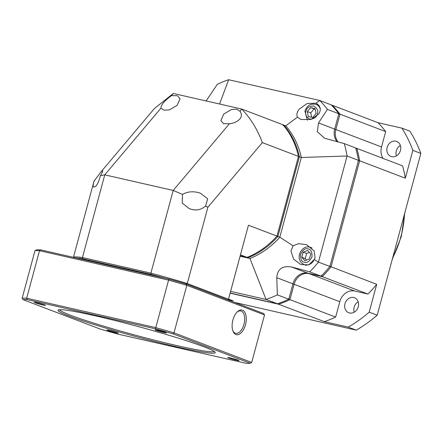 <?xml version="1.0" encoding="UTF-8"?>
<svg xmlns="http://www.w3.org/2000/svg" width="443" height="443" viewBox="0 0 443 443"><rect width="100%" height="100%" fill="white"/><g stroke="black" fill="none" stroke-linecap="round" stroke-linejoin="round"><path stroke-width="0.66" d="M207.872 207.241L205.591 205.973C201.332 209.838 196.343 210.874 190.623 209.079L189.178 208.598L182.206 203.066L182.505 194.411L173.196 190.446L229.413 123.735C236.058 123.232 244.852 118.048 239.945 111.237L241.767 109.072C250.76 118.525 257.616 129.705 262.328 142.618L298.477 156.396L276.975 236.102L248.445 225.227L228.477 299.224L187.289 283.526L207.872 207.241L262.328 142.618M205.602 205.956L207.678 198.774L200.441 193.248L198.885 192.722C192.843 191.071 187.383 191.636 182.505 194.411M229.413 123.735L223.56 123.691L220.869 120.579L223.787 114.023L231.49 109.493L236.855 109.183L239.945 111.237M93.982 181.281L101.037 171.829L154.352 108.568L173.329 93.473L171.507 95.638L177.361 95.682L180.052 98.795L177.134 105.356L169.431 109.881L164.065 110.191L160.975 108.136L104.758 174.847L173.196 190.446L150.886 273.137A80.299 5.067 15.1 0 1 187.289 283.526L186.198 284.478M101.037 171.829L102.477 170.705M102.3 170.705C103.153 170.627 102.527 172.277 100.411 175.661C98.363 183.18 96.242 186.985 94.038 187.062L93.766 187.029M227.763 299.85L228.228 299.584A80.299 5.067 15.1 0 0 228.466 299.313A80.299 5.067 15.1 0 0 228.477 299.224L227.552 299.767M228.466 299.313L248.445 225.227M240.46 254.858L247.105 257.389A80.299 67.951 -69.1 0 0 276.975 236.102M298.477 156.396A80.299 67.951 -69.1 0 0 282.894 124.749L241.767 109.072L173.329 93.473M247.105 257.389L240.206 255.816M100.411 175.661L104.758 174.847L82.448 257.538L150.886 273.137L150.891 274.4M73.477 257.35A80.299 5.067 -164.9 0 1 82.448 257.538L82.985 258.917M160.975 108.136C160.898 104.969 164.408 100.805 171.507 95.638M94.038 187.062C92.853 187.289 92.897 185.13 94.171 180.578M276.764 277.689L292.939 283.858L288.792 299.224L277.368 294.872L276.764 277.689C277.451 269.034 282.44 265.479 291.732 267.024L309.679 271.841A117.007 99.01 110.9 0 0 318.445 262.106L347.079 155.997A117.007 99.01 110.9 0 0 344.277 143.621L355.701 147.979A117.007 99.01 110.9 0 1 358.503 160.349L329.869 266.459L318.445 262.106L314.286 259.448L315.045 257.599L314.126 250.937L306.55 244.619L298.554 243.683L293.094 245.821L279.826 237.188A80.299 67.951 110.9 0 1 249.963 258.479L266.06 299.446L277.484 303.798L230.166 293.011M314.286 259.448L308.782 264.903L300.758 264.51L293.692 259.172L290.929 251.026L293.094 245.821M344.277 143.621L324.558 138.233L317.315 131.693L318.517 122.944L327.416 109.388L338.84 113.74A117.007 99.01 110.9 0 0 331.17 104.841L319.746 100.483L316.108 103.213C320.566 106.043 321.452 109.62 318.766 113.94L311.08 119.444L300.974 119.516L297.491 117.129L285.752 125.84A80.299 67.951 110.9 0 1 301.334 157.481L347.079 155.997L358.503 160.349M316.108 103.213L307.121 103.535L299.246 109.116C296.888 112.173 296.301 114.848 297.491 117.129M288.792 299.224A117.007 99.01 110.9 0 1 277.484 303.798M292.939 283.858A13.766 11.651 110.9 0 1 307.907 273.187L321.103 276.194A117.007 99.01 110.9 0 0 329.869 266.459M337.112 141.694A13.766 11.651 110.9 0 1 334.692 129.107L338.84 113.74M230.609 291.367L266.06 299.446A117.007 99.01 110.9 0 0 277.368 294.872M309.679 271.841L321.103 276.194M206.128 100.949L217.325 84.292A117.007 99.01 110.9 0 1 228.632 79.718L319.746 100.483A117.007 99.01 110.9 0 1 327.416 109.388M240.095 256.226L249.963 258.479L240.167 255.949M276.986 236.047A79.613 67.369 110.9 0 0 277.025 236.003L279.826 237.188L301.334 157.481L299.39 156.744L277.888 236.451A80.299 67.951 110.9 0 1 248.019 257.737L247.698 256.907M219.578 104.016L228.632 79.718M285.752 125.84L283.808 125.098A80.299 67.951 110.9 0 1 299.39 156.744L298.432 156.667L277.025 236.003M318.606 105.03A10.322 8.738 -69.1 0 0 317.969 105.124M283.049 124.92L283.808 125.098L283.127 125.596M301.816 257.261L304.922 260.678L309.408 258.989L310.781 253.883L307.675 250.467L303.189 252.156L301.816 257.261L305.244 258.568L306.589 260.052M312.703 117.478L316.086 113.552L315.084 108.635L310.704 107.632L307.32 111.553L308.317 116.476L312.703 117.478M303.189 252.156L306.617 253.462L305.244 258.568M309.435 252.399L306.617 253.462M307.32 111.553L310.742 112.86L311.634 117.234M310.704 107.632L314.131 108.939L310.742 112.86M315.2 109.183L314.131 108.939M358.188 301.772A8.029 6.795 -69.1 0 0 354.129 307.209A8.029 6.795 -69.1 0 0 354.217 312.193M344.986 303.726A8.029 6.795 -69.1 0 0 348.768 312.747A8.029 6.795 -69.1 0 0 358.276 306.755A8.029 6.795 -69.1 0 0 354.489 297.74A8.029 6.795 -69.1 0 0 344.986 303.726M400.361 145.454A8.029 6.795 -69.1 0 0 396.302 150.891A8.029 6.795 -69.1 0 0 396.391 155.875M387.165 147.408A8.029 6.795 -69.1 0 0 390.947 156.429A8.029 6.795 -69.1 0 0 400.45 150.437A8.029 6.795 -69.1 0 0 396.668 141.422A8.029 6.795 -69.1 0 0 387.165 147.408M278.354 303.499L278.625 304.236L230.122 293.177M358.049 160.626L359.644 160.787L405.339 178.197L412.854 150.36L420.85 153.411L377.198 315.195L369.202 312.149A133.072 112.6 110.9 0 1 348.226 327.1L324.326 321.651L278.625 304.236A117.007 99.01 -69.1 0 0 289.938 299.662L288.57 298.643M324.326 321.651A117.007 99.01 -69.1 0 0 335.633 317.077L289.938 299.662L294.08 284.29L292.912 283.957M309.015 273.442L309.048 273.624A13.766 11.651 -69.1 0 0 294.08 284.29L339.781 301.705L335.633 317.077M405.339 178.197A117.007 99.01 -69.1 0 0 402.537 165.826L356.842 148.411A117.007 99.01 -69.1 0 1 359.644 160.787L331.015 266.896A117.007 99.01 -69.1 0 1 322.244 276.631L367.945 294.047L354.749 291.04L309.048 273.624L322.244 276.631L321.474 275.192M367.945 294.047A117.007 99.01 -69.1 0 0 376.711 284.312L329.57 266.188M355.751 148.167L356.842 148.411L355.962 148.909M334.664 129.212L335.838 129.544A13.766 11.651 -69.1 0 0 338.114 141.965M331.386 105.063L332.311 105.273A117.007 99.01 -69.1 0 1 339.986 114.178L385.681 131.588L381.534 146.96L335.838 129.544L339.986 114.178L338.308 114.322M385.681 131.588A117.007 99.01 -69.1 0 0 378.006 122.689L332.311 105.273L331.896 105.589M228.023 299.701L233.212 300.88L228.527 299.097M348.226 327.1L356.222 330.146L234.397 302.375M354.749 291.04A13.766 11.651 -69.1 0 0 339.781 301.705M369.202 312.149L376.711 284.312M381.534 146.96A13.766 11.651 -69.1 0 0 383.095 158.417M420.85 153.411A133.072 112.6 -69.1 0 0 409.908 131.183L401.912 128.138L378.006 122.689M356.222 330.146A133.072 112.6 -69.1 0 0 377.198 315.195M401.912 128.138A133.072 112.6 110.9 0 1 412.854 150.36M232.769 330.511A11.474 6.069 102.8 0 0 235.272 333.186A11.474 6.069 102.8 0 0 235.704 333.313A11.474 6.069 102.8 0 0 243.966 324.309A11.474 6.069 102.8 0 0 241.236 311.08A11.474 6.069 102.8 0 0 240.804 310.947A11.474 6.069 102.8 0 0 236.939 312.204M235.92 334.504A12.62 6.678 -77.2 0 1 232.952 331.043A12.62 6.678 -77.2 0 1 237.337 311.806A12.62 6.678 -77.2 0 1 242.482 310.189A12.62 6.678 -77.2 0 1 245.488 324.741A12.62 6.678 -77.2 0 1 235.92 334.504M59.423 309.696A80.299 5.067 -164.9 0 0 70.487 315.206A80.299 5.067 -164.9 0 0 176.907 345.584A80.299 5.067 -164.9 0 0 214.29 351.482M177.178 346.908A81.446 5.139 15.1 0 1 95.206 324.846A81.446 5.139 15.1 0 1 58.232 309.962A81.446 5.139 15.1 0 1 96.065 315.997A81.446 5.139 15.1 0 1 215.187 352.312A81.446 5.139 15.1 0 1 177.178 346.908M155.798 330.256A5.892 0.371 15.1 0 1 155 329.813A5.892 0.371 15.1 0 1 159.369 330.644A5.892 0.371 15.1 0 1 165.544 332.477A5.892 0.371 15.1 0 1 166.352 332.876A5.892 0.371 15.1 0 1 162.315 332.178A5.892 0.371 15.1 0 1 155.798 330.256M107.704 330.428A5.892 0.371 15.1 0 1 106.907 329.985A5.892 0.371 15.1 0 1 111.276 330.816A5.892 0.371 15.1 0 1 117.45 332.649A5.892 0.371 15.1 0 1 118.259 333.047A5.892 0.371 15.1 0 1 114.228 332.35A5.892 0.371 15.1 0 1 107.704 330.428M228.499 357.961A5.892 0.371 15.1 0 1 227.702 357.518A5.892 0.371 15.1 0 1 232.071 358.348A5.892 0.371 15.1 0 1 238.245 360.187A5.892 0.371 15.1 0 1 239.054 360.58A5.892 0.371 15.1 0 1 235.023 359.882A5.892 0.371 15.1 0 1 228.499 357.961M35.003 302.719A5.892 0.371 15.1 0 1 34.205 302.276A5.892 0.371 15.1 0 1 38.574 303.106A5.892 0.371 15.1 0 1 44.749 304.945A5.892 0.371 15.1 0 1 45.557 305.338A5.892 0.371 15.1 0 1 41.52 304.646A5.892 0.371 15.1 0 1 35.003 302.719M40.723 249.885A119.305 7.525 -164.9 0 0 36.431 249.896L34.975 250.705A120.452 7.597 15.1 0 1 39.505 250.688L40.723 249.885L169.11 279.145A119.305 7.525 -164.9 0 1 186.381 284.079L263.657 313.528L264.515 314.929L186.824 285.32L186.381 284.079M23.014 299.64A119.305 7.525 15.1 0 1 27.305 299.623L155.692 328.889A119.305 7.525 15.1 0 1 172.964 333.817L250.234 363.266A119.305 7.525 15.1 0 1 245.943 363.282L117.556 334.016A119.305 7.525 15.1 0 1 100.284 329.088L23.014 299.64L22.15 298.239A120.452 7.597 15.1 0 1 26.68 298.222L39.505 250.688L168.589 280.114L169.11 279.145M27.305 299.623L26.68 298.222L155.77 327.643L168.589 280.114A120.452 7.597 15.1 0 1 186.824 285.32L173.999 332.848L251.69 362.457L264.515 314.929M165.123 278.237A80.299 5.067 -164.9 0 0 150.587 274.239L150.415 274.887M81.977 259.288L82.149 258.64L150.587 274.239M82.149 258.64A80.299 5.067 -164.9 0 0 76.55 258.047M22.15 298.239L34.975 250.705M155.692 328.889L155.77 327.643A120.452 7.597 15.1 0 1 173.999 332.848L172.964 333.817M250.234 363.266L251.69 362.457M304.507 262.206C301.716 261.968 300.415 259.327 300.603 254.276C303.001 249.73 305.498 247.953 308.09 248.944C310.881 249.176 312.182 251.823 311.994 256.874C309.596 261.42 307.099 263.197 304.507 262.206M313.932 260.379A9.176 7.764 110.9 0 1 305.055 264.853A9.176 7.764 110.9 0 1 304.175 264.582C294.002 259.947 301.124 244.724 309.74 247.139L310.709 247.432A9.176 7.764 110.9 0 1 311.977 248.08M317.393 113.851C316.872 117.063 314.38 118.84 309.912 119.189C306.141 116.963 304.839 114.316 306.008 111.259C306.528 108.048 309.026 106.27 313.489 105.921C317.266 108.147 318.567 110.789 317.393 113.851M309.829 247.166A9.176 7.764 110.9 0 1 310.709 247.432L311.7 247.809M319.015 105.523L316.114 104.415A9.176 7.764 110.9 0 1 320.261 108.817M291.732 267.024L307.907 273.187M318.517 122.944L334.692 129.107M392.653 257.909A91.773 77.658 -69.1 0 0 400.959 236.496A91.773 77.658 -69.1 0 0 404.503 213.991M73.449 257.344L94.066 180.921M316.114 104.415C310.753 103.208 307.027 105.44 304.934 111.093L307.376 120.241M306.274 265.385L304.175 264.582M392.238 259.443L401.275 236.656L404.874 212.629"/></g></svg>
